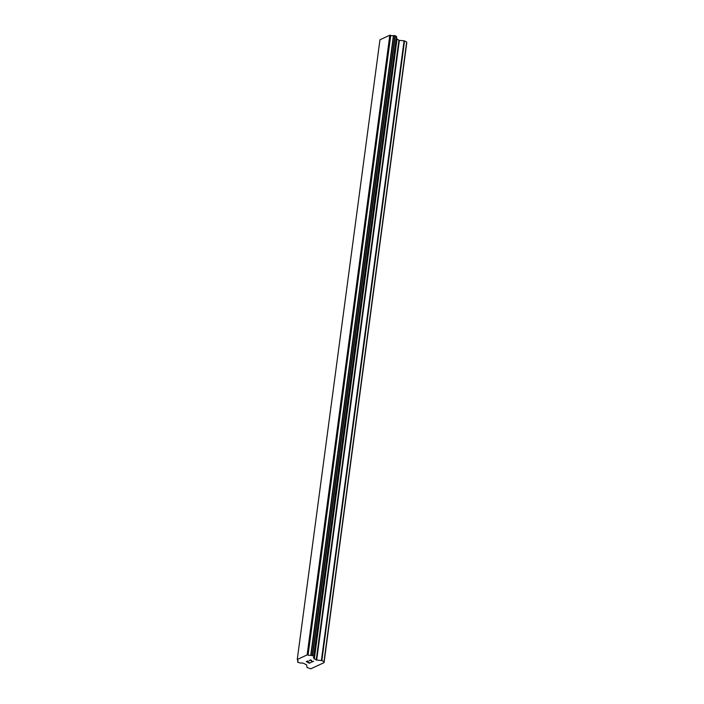 <?xml version="1.0" encoding="UTF-8"?>
<svg xmlns="http://www.w3.org/2000/svg" width="704" height="704" viewBox="0 0 704 704"><rect width="100%" height="100%" fill="white"/><g stroke="black" fill="none" stroke-linecap="round" stroke-linejoin="round"><path stroke-width="1.06" d="M306.698 661.593L308.07 660.95L306.698 661.602L308.845 662.024L308.088 662.376L308.836 662.024M308.088 662.376L309.285 663.045L310.869 662.508L309.302 663.238L306.319 661.575L308.079 660.95M306.319 661.566L309.302 663.238L310.86 662.508M309.355 660.299L311.397 660.097L311.969 661.795L313.632 661.223L311.784 662.086L311.194 660.176L310.182 659.974L309.892 660.678M309.593 660.387L311.194 660.167L311.784 662.077L313.632 661.214M297.642 661.373A2.226 1.118 7.6 0 0 298.021 660.845A2.226 1.118 7.6 0 0 297.502 659.991L297.255 659.507L307.138 654.905L308.062 655.072A2.226 1.118 7.6 0 0 310.737 655.266L313.764 656.084L313.896 657.026A2.226 1.118 7.6 0 0 313.518 657.554A2.226 1.118 7.6 0 0 314.037 658.407L316.219 660L321.851 660.598L323.963 661.778L324.051 662.64L310.842 668.8L307.05 667.498L306.601 664.822L303.477 663.326A2.226 1.118 7.6 0 0 300.793 663.133L297.774 662.314L297.792 660.246M313.975 656.911L396.669 37.206L395.261 35.719L393.422 35.561A2.226 1.118 7.6 0 1 390.746 35.367L389.822 35.2L379.949 39.802L297.255 659.507M324.051 662.64L406.745 42.935L406.657 42.073L404.536 40.894L398.904 40.295L396.722 38.702A2.226 1.118 7.6 0 1 396.493 38.518M323.963 661.778L406.657 42.073M396.792 38.861L314.107 658.557L396.792 38.878M314.037 658.407L396.722 38.702M308.062 655.072L390.746 35.367M307.138 654.905L389.822 35.2M321.851 660.598L404.536 40.894M321.394 660.466L404.078 40.762M316.677 660.123L399.362 40.418M316.219 660L398.904 40.295M314.327 658.944L397.012 39.239M314.116 658.698L396.801 38.993M313.975 656.885L396.669 37.18M313.914 656.26L396.598 36.555M313.764 656.084L396.449 36.379M312.576 655.424L395.261 35.719M312.233 655.327L394.918 35.622M311.018 655.239L393.703 35.534M310.737 655.266L393.422 35.561M307.666 654.94L390.35 35.235"/></g></svg>
